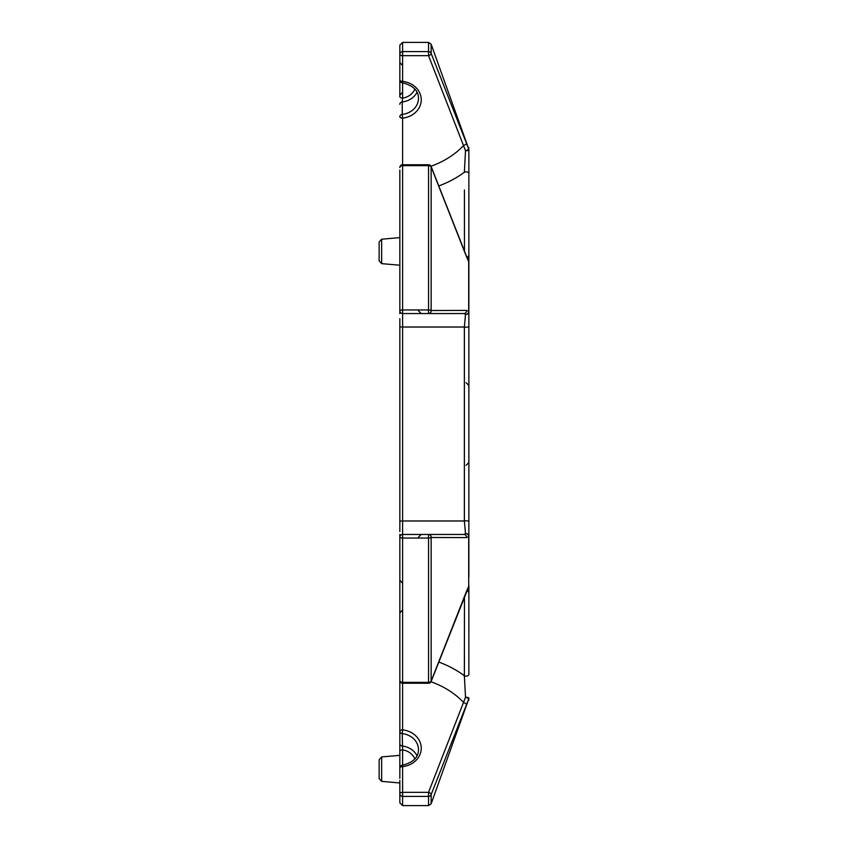 <?xml version="1.0" encoding="UTF-8"?>
<svg xmlns="http://www.w3.org/2000/svg" width="848" height="848" viewBox="0 0 848 848"><rect width="100%" height="100%" fill="white"/><g stroke="black" fill="none" stroke-linecap="round" stroke-linejoin="round"><path stroke-width="1.27" d="M399.843 519.177L399.843 529.035M399.843 237.408L399.843 223.787M399.843 318.965L399.843 328.823M399.843 387.61L399.843 378.208M399.843 385.087L399.843 418.986M399.843 531.548L399.843 318.7M399.843 79.998A2.756 2.756 0 0 0 402.291 82.744L402.599 81.376A2.756 1.378 180 0 1 399.843 79.998L399.843 54.304A2.756 2.692 180 0 1 402.599 51.611L428.547 51.611L428.547 42.4L402.599 42.4L402.599 81.376A21.401 18.529 0 0 1 421.244 99.757A21.401 18.529 0 0 1 402.599 118.137L402.599 309.965A2.756 0.827 180 0 0 399.843 310.792L399.843 313.686M399.843 534.314L399.843 680.488A2.756 2.756 0 0 0 402.599 683.244L402.599 729.863A21.401 18.529 180 0 1 421.244 748.243A21.401 18.529 180 0 1 402.599 766.624L402.599 792.318L428.547 792.318A2.756 1.304 21.9 0 1 431.144 794.618L431.144 803.787L428.547 805.6L428.547 796.389L402.599 796.389L402.599 805.6L399.843 802.844L399.843 780.425M399.843 251.421L399.843 170.077M399.843 769.157L399.843 618.033M402.355 582.989L399.843 580.244L399.843 612.913L402.355 610.157M399.843 604.878L399.843 607.687M399.843 642.371L399.843 654.794M399.843 280.412L399.843 283.285M431.113 166.484L431.113 166.484A2.756 2.756 0 0 0 428.547 164.756L428.547 165.646A2.756 1.866 180 0 1 431.144 166.876A2.756 1.304 -21.9 0 0 431.113 166.484L466.442 256.117A2.756 1.314 158.9 0 1 466.453 256.552L431.144 166.876L431.144 310.506A2.756 0.827 180 0 0 428.547 309.965L402.599 309.965L402.599 534.452L463.856 534.452L465.51 533.699L464.365 520.979L464.365 327.021L465.51 314.301L463.856 313.548L402.599 313.548A2.756 2.756 0 0 1 399.843 310.792L399.843 193.206M399.843 194.807L399.843 205.629M417.004 92.241A18.635 16.144 0 0 1 402.249 101.961L402.599 98.114A2.756 1.378 180 0 1 399.843 96.725L399.843 67.575M399.843 54.304L399.843 45.156L399.843 54.304A2.756 1.378 180 0 0 402.599 55.682L428.547 55.682A2.756 1.304 158.1 0 0 431.144 53.382L468.7 148.909A2.756 0.625 159.6 0 1 465.51 150.711L428.547 55.682L428.547 51.611A2.756 2.692 180 0 1 431.144 53.382L431.144 44.213L428.547 42.4M399.843 237.62L381.653 239.21L381.653 263.643L399.843 265.233L399.843 267.894M399.843 580.106L399.843 610.592M399.843 625.739L399.843 653.193M399.843 677.923L399.843 778.347M431.144 44.213L468.7 148.909A2.756 2.745 180 0 1 468.87 149.852L468.87 576.661M468.87 585.915L468.87 674.245A2.756 1.897 0 0 1 467.29 675.962A2.756 1.897 0 0 1 464.365 675.718L464.471 596.981M468.87 536.339A2.756 2.703 0 0 0 465.51 533.699A2.756 2.491 52.4 0 1 468.7 536.72A2.756 1.124 0 0 0 468.87 536.339L468.87 521.584A2.756 0.784 -0 0 0 467.29 520.884A2.756 0.784 -0 0 0 464.365 520.979L402.524 520.979A2.756 0.604 180 0 0 399.843 521.584M468.87 324.455L468.87 285.935M428.547 164.756L402.599 164.756A2.756 2.756 0 0 0 399.843 167.512A2.756 1.866 180 0 1 402.599 165.646L428.547 165.646L428.547 313.548A2.756 2.608 90 0 0 431.144 310.506L466.453 310.41L468.7 311.28A2.756 2.491 -52.4 0 1 465.51 314.301A2.756 2.703 -0 0 0 468.87 311.661L468.87 316.452M468.87 585.809L468.87 592.572L468.87 585.809A2.756 1.622 0 0 1 468.7 586.371A2.756 1.876 27.5 0 1 468.562 587.092L468.562 587.092A2.756 2.756 0 0 0 468.87 585.809A2.756 1.834 180 0 1 468.806 586.212M381.653 263.643L379.13 260.887L379.13 241.956L381.653 239.21L379.13 241.956M381.653 781.368L379.13 778.612L379.13 759.691L381.653 756.935L381.653 781.368L399.843 782.958M402.291 765.256A2.756 2.756 0 0 0 399.843 768.002A2.756 1.378 0 0 1 402.599 766.624L402.291 765.256C413.114 762.564 418.509 757.359 418.477 749.621A18.635 16.144 0 0 0 402.249 733.615L402.599 749.886A2.756 1.378 180 0 0 399.843 751.275M464.428 657.984L464.365 675.718L465.51 697.289A2.756 0.625 20.4 0 1 468.7 699.091L431.144 794.618A2.756 2.692 -0 0 1 428.547 796.389L428.547 792.318L465.51 697.289A2.756 0.88 0 0 1 468.806 697.957A2.756 0.88 0 0 1 468.87 698.148A2.756 2.745 0 0 1 468.7 699.091L431.144 803.787M464.471 251.019L464.428 190.016M399.843 793.696A2.756 1.378 0 0 1 402.599 792.318L402.599 796.389A2.756 2.692 0 0 1 399.843 793.696M430.985 681.771A82.839 71.741 0 0 1 463.856 702.716A2.756 1.314 21.1 0 1 466.453 705.038M468.87 173.755A2.756 1.897 180 0 0 467.29 172.038A2.756 1.897 180 0 0 464.365 172.282L465.51 150.711A2.756 0.88 180 0 0 468.806 150.043A2.756 0.88 180 0 0 468.87 149.852M399.843 680.488A2.756 1.866 180 0 0 402.599 682.354L402.599 683.244L428.547 683.244L428.547 538.035L402.599 538.035L402.599 682.354L428.547 682.354A2.756 1.866 0 0 0 431.144 681.124A2.756 1.304 21.9 0 1 431.113 681.516L468.562 587.092M466.453 142.962A2.756 1.314 158.9 0 1 463.856 145.284A82.839 71.741 180 0 1 430.985 166.229M466.453 591.448L468.7 586.371L468.7 536.72L466.453 537.59L431.144 537.494L431.144 681.124L466.453 591.448A2.756 1.314 21.1 0 1 466.442 591.883M428.547 538.035A2.756 0.827 -0 0 0 431.144 537.494A2.756 2.608 90 0 0 428.547 534.452L428.547 538.035M402.599 534.452A2.756 2.756 0 0 0 399.843 537.208A2.756 0.827 180 0 0 402.599 538.035L402.599 534.452M428.547 313.548L463.856 313.548A2.756 2.618 90 0 0 466.453 310.41M463.856 534.452A2.756 2.618 90 0 1 466.453 537.59M466.442 256.117L468.562 260.908A2.756 1.876 152.5 0 1 468.7 261.629L466.453 256.552M468.806 261.788A2.756 1.834 0 0 1 468.87 262.191A2.756 1.622 180 0 0 468.7 261.629L468.7 311.28A2.756 1.124 180 0 1 468.87 311.661M399.843 326.416A2.756 0.604 180 0 0 402.524 327.021L464.365 327.021A2.756 0.784 -0 0 0 467.29 327.116A2.756 0.784 -0 0 0 468.87 326.416M399.843 104.325A2.756 2.396 180 0 1 402.249 101.961L402.249 114.385A18.635 16.144 180 0 0 418.477 98.379C418.509 90.641 413.114 85.436 402.291 82.744M402.599 82.775L402.599 98.114A15.879 13.748 180 0 0 414.852 89.04M399.843 116.748A2.756 2.396 0 0 1 402.249 114.385L402.599 118.137A2.756 1.378 180 0 1 399.843 116.748M402.249 733.615A2.756 2.396 180 0 1 399.843 731.252A2.756 1.378 180 0 1 402.599 729.863L402.249 733.615M417.004 755.759A18.635 16.144 180 0 0 402.249 746.039A2.756 2.396 180 0 1 399.843 743.675M414.852 758.96A15.879 13.748 0 0 0 402.599 749.886L402.599 765.225M438.882 662.087A99.672 86.316 180 0 1 464.365 675.718M464.365 172.282A99.672 86.316 0 0 1 438.882 185.913M402.355 92.432L399.843 95.188M381.653 756.935L399.843 755.345M467.184 590.028L468.87 592.572M466.114 382.724L468.87 385.48M402.355 65.264L399.843 62.508M428.547 805.6L402.599 805.6M468.7 700.575L468.87 699.632M428.547 683.244A2.756 2.756 0 0 0 431.113 681.516M468.7 147.425L468.87 148.368M468.87 262.191A2.756 2.756 0 0 0 468.562 260.908M466.114 465.276L468.87 462.52M467.184 257.972L468.87 255.428M402.599 42.4L399.843 45.156M418.477 310.792L421.244 313.548M418.477 537.208L421.244 534.452"/></g></svg>
